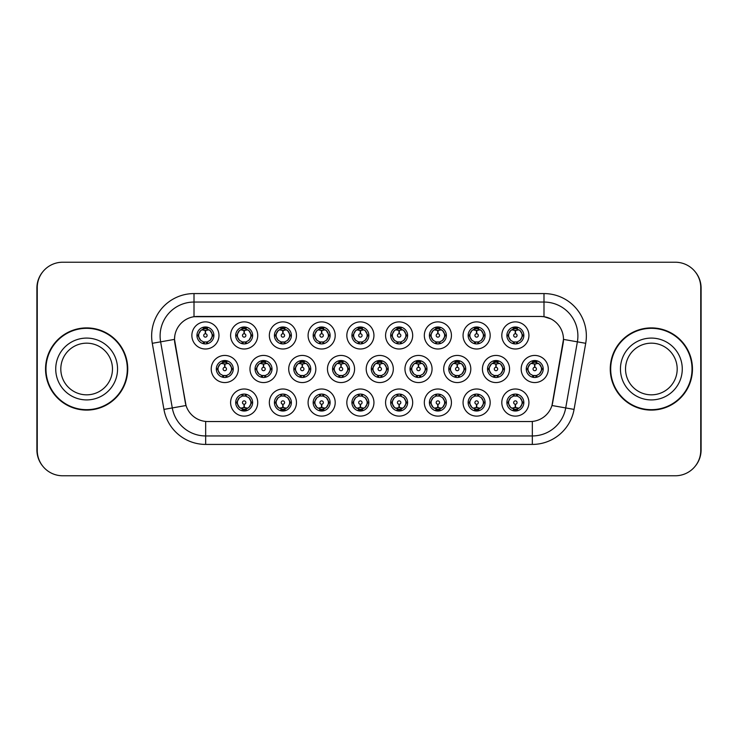 <?xml version="1.0" encoding="UTF-8"?>
<svg xmlns="http://www.w3.org/2000/svg" width="738" height="738" viewBox="0 0 738 738"><rect width="100%" height="100%" fill="white"/><g stroke="black" fill="none" stroke-linecap="round" stroke-linejoin="round"><path stroke-width="1.11" d="M257.719 402.561A13.561 13.561 0 0 1 244.158 416.112A13.561 13.561 0 0 1 230.597 402.561A13.561 13.561 0 0 1 244.158 389A13.561 13.561 0 0 1 257.719 402.561M235.69 402.561A8.478 8.478 0 0 0 244.158 411.029A8.478 8.478 0 0 0 252.636 402.561A8.478 8.478 0 0 0 244.158 394.083A8.478 8.478 0 0 0 235.69 402.561L236.603 402.561L239.49 407.477A6.78 6.78 0 0 1 239.49 397.644L236.603 402.561M373.945 402.561A13.561 13.561 0 0 1 360.393 416.112A13.561 13.561 0 0 1 346.832 402.561A13.561 13.561 0 0 1 360.393 389A13.561 13.561 0 0 1 373.945 402.561M351.915 402.561A8.478 8.478 0 0 0 360.393 411.029A8.478 8.478 0 0 0 368.862 402.561A8.478 8.478 0 0 0 360.393 394.083A8.478 8.478 0 0 0 351.915 402.561L352.838 402.561L355.725 407.477A6.78 6.78 0 0 1 355.725 397.644L352.838 402.561M412.69 402.561A13.561 13.561 0 0 1 399.138 416.112A13.561 13.561 0 0 1 385.577 402.561A13.561 13.561 0 0 1 399.138 389A13.561 13.561 0 0 1 412.69 402.561M390.66 402.561A8.478 8.478 0 0 0 399.138 411.029A8.478 8.478 0 0 0 407.607 402.561A8.478 8.478 0 0 0 399.138 394.083A8.478 8.478 0 0 0 390.66 402.561L391.574 402.561L394.47 407.477A6.78 6.78 0 0 1 394.47 397.644L391.574 402.561M451.435 402.561A13.561 13.561 0 0 1 437.874 416.112A13.561 13.561 0 0 1 424.322 402.561A13.561 13.561 0 0 1 437.874 389A13.561 13.561 0 0 1 451.435 402.561M429.405 402.561A8.478 8.478 0 0 0 437.874 411.029A8.478 8.478 0 0 0 446.352 402.561A8.478 8.478 0 0 0 437.874 394.083A8.478 8.478 0 0 0 429.405 402.561L430.319 402.561L433.206 407.477A6.78 6.78 0 0 1 433.206 397.644L430.319 402.561M335.209 402.561A13.561 13.561 0 0 1 321.648 416.112A13.561 13.561 0 0 1 308.087 402.561A13.561 13.561 0 0 1 321.648 389A13.561 13.561 0 0 1 335.209 402.561M313.17 402.561A8.478 8.478 0 0 0 321.648 411.029A8.478 8.478 0 0 0 330.117 402.561A8.478 8.478 0 0 0 321.648 394.083A8.478 8.478 0 0 0 313.17 402.561L314.093 402.561L316.98 407.477A6.78 6.78 0 0 1 316.98 397.644L314.093 402.561M296.464 402.561A13.561 13.561 0 0 1 282.903 416.112A13.561 13.561 0 0 1 269.342 402.561A13.561 13.561 0 0 1 282.903 389A13.561 13.561 0 0 1 296.464 402.561M274.425 402.561A8.478 8.478 0 0 0 282.903 411.029A8.478 8.478 0 0 0 291.381 402.561A8.478 8.478 0 0 0 282.903 394.083A8.478 8.478 0 0 0 274.425 402.561L275.348 402.561L278.235 407.477A6.78 6.78 0 0 1 278.235 397.644L275.348 402.561M490.18 402.561A13.561 13.561 0 0 1 476.619 416.112A13.561 13.561 0 0 1 463.058 402.561A13.561 13.561 0 0 1 476.619 389A13.561 13.561 0 0 1 490.18 402.561M468.15 402.561A8.478 8.478 0 0 0 476.619 411.029A8.478 8.478 0 0 0 485.097 402.561A8.478 8.478 0 0 0 476.619 394.083A8.478 8.478 0 0 0 468.15 402.561L469.064 402.561L471.951 407.477A6.78 6.78 0 0 1 471.951 397.644L469.064 402.561M528.925 402.561A13.561 13.561 0 0 1 515.364 416.112A13.561 13.561 0 0 1 501.803 402.561A13.561 13.561 0 0 1 515.364 389A13.561 13.561 0 0 1 528.925 402.561M506.886 402.561A8.478 8.478 0 0 0 515.364 411.029A8.478 8.478 0 0 0 523.842 402.561A8.478 8.478 0 0 0 515.364 394.083A8.478 8.478 0 0 0 506.886 402.561L507.809 402.561L510.696 407.477A6.78 6.78 0 0 1 510.696 397.644L507.809 402.561M238.346 369A13.561 13.561 0 0 1 224.786 382.561A13.561 13.561 0 0 1 211.225 369A13.561 13.561 0 0 1 224.786 355.439A13.561 13.561 0 0 1 238.346 369M216.317 369A8.478 8.478 0 0 0 224.786 377.478A8.478 8.478 0 0 0 233.263 369A8.478 8.478 0 0 0 224.786 360.522A8.478 8.478 0 0 0 216.317 369L217.23 369.009L220.118 373.917A6.78 6.78 0 0 1 220.127 364.074L217.23 369.009M277.091 369A13.561 13.561 0 0 1 263.531 382.561A13.561 13.561 0 0 1 249.97 369A13.561 13.561 0 0 1 263.531 355.439A13.561 13.561 0 0 1 277.091 369M255.053 369A8.478 8.478 0 0 0 263.531 377.478A8.478 8.478 0 0 0 272.008 369A8.478 8.478 0 0 0 263.531 360.522A8.478 8.478 0 0 0 255.053 369L255.975 369.009L258.863 373.917A6.78 6.78 0 0 1 258.872 364.074L255.975 369.009M393.317 369A13.561 13.561 0 0 1 379.766 382.561A13.561 13.561 0 0 1 366.205 369A13.561 13.561 0 0 1 379.766 355.439A13.561 13.561 0 0 1 393.317 369M371.288 369A8.478 8.478 0 0 0 379.766 377.478A8.478 8.478 0 0 0 388.234 369A8.478 8.478 0 0 0 379.766 360.522A8.478 8.478 0 0 0 371.288 369L372.21 369.009L375.098 373.917A6.78 6.78 0 0 1 375.107 364.074L372.21 369.009M315.836 369A13.561 13.561 0 0 1 302.276 382.561A13.561 13.561 0 0 1 288.715 369A13.561 13.561 0 0 1 302.276 355.439A13.561 13.561 0 0 1 315.836 369M293.798 369A8.478 8.478 0 0 0 302.276 377.478A8.478 8.478 0 0 0 310.753 369A8.478 8.478 0 0 0 302.276 360.522A8.478 8.478 0 0 0 293.798 369L294.72 369.009L297.608 373.917A6.78 6.78 0 0 1 297.617 364.074L294.72 369.009M354.581 369A13.561 13.561 0 0 1 341.021 382.561A13.561 13.561 0 0 1 327.46 369A13.561 13.561 0 0 1 341.021 355.439A13.561 13.561 0 0 1 354.581 369M332.543 369A8.478 8.478 0 0 0 341.021 377.478A8.478 8.478 0 0 0 349.489 369A8.478 8.478 0 0 0 341.021 360.522A8.478 8.478 0 0 0 332.543 369L333.465 369.009L336.353 373.917A6.78 6.78 0 0 1 336.362 364.074L333.465 369.009M509.552 369A13.561 13.561 0 0 1 495.991 382.561A13.561 13.561 0 0 1 482.431 369A13.561 13.561 0 0 1 495.991 355.439A13.561 13.561 0 0 1 509.552 369M487.523 369A8.478 8.478 0 0 0 495.991 377.478A8.478 8.478 0 0 0 504.469 369A8.478 8.478 0 0 0 495.991 360.522A8.478 8.478 0 0 0 487.523 369L488.436 369.009L491.324 373.917A6.78 6.78 0 0 1 491.333 364.074L488.436 369.009M470.807 369A13.561 13.561 0 0 1 457.246 382.561A13.561 13.561 0 0 1 443.695 369A13.561 13.561 0 0 1 457.246 355.439A13.561 13.561 0 0 1 470.807 369M448.778 369A8.478 8.478 0 0 0 457.246 377.478A8.478 8.478 0 0 0 465.724 369A8.478 8.478 0 0 0 457.246 360.522A8.478 8.478 0 0 0 448.778 369L449.691 369.009L452.579 373.917A6.78 6.78 0 0 1 452.588 364.074L449.691 369.009M432.062 369A13.561 13.561 0 0 1 418.501 382.561A13.561 13.561 0 0 1 404.95 369A13.561 13.561 0 0 1 418.501 355.439A13.561 13.561 0 0 1 432.062 369M410.033 369A8.478 8.478 0 0 0 418.501 377.478A8.478 8.478 0 0 0 426.979 369A8.478 8.478 0 0 0 418.501 360.522A8.478 8.478 0 0 0 410.033 369L410.946 369.009L413.843 373.917A6.78 6.78 0 0 1 413.852 364.074L410.946 369.009M548.297 369A13.561 13.561 0 0 1 534.736 382.561A13.561 13.561 0 0 1 521.176 369A13.561 13.561 0 0 1 534.736 355.439A13.561 13.561 0 0 1 548.297 369M526.259 369A8.478 8.478 0 0 0 534.736 377.478A8.478 8.478 0 0 0 543.214 369A8.478 8.478 0 0 0 534.736 360.522A8.478 8.478 0 0 0 526.259 369L527.181 369.009L530.068 373.917A6.78 6.78 0 0 1 530.078 364.074L527.181 369.009M490.18 335.439A13.561 13.561 0 0 1 476.619 349A13.561 13.561 0 0 1 463.058 335.439A13.561 13.561 0 0 1 476.619 321.888A13.561 13.561 0 0 1 490.18 335.439M468.15 335.439A8.478 8.478 0 0 0 476.619 343.917A8.478 8.478 0 0 0 485.097 335.439A8.478 8.478 0 0 0 476.619 326.971A8.478 8.478 0 0 0 468.15 335.439L469.064 335.458L471.951 340.356A6.78 6.78 0 0 1 471.96 330.513L469.064 335.458M451.435 335.439A13.561 13.561 0 0 1 437.874 349A13.561 13.561 0 0 1 424.322 335.439A13.561 13.561 0 0 1 437.874 321.888A13.561 13.561 0 0 1 451.435 335.439M429.405 335.439A8.478 8.478 0 0 0 437.874 343.917A8.478 8.478 0 0 0 446.352 335.439A8.478 8.478 0 0 0 437.874 326.971A8.478 8.478 0 0 0 429.405 335.439L430.319 335.458L433.206 340.356A6.78 6.78 0 0 1 433.224 330.513L430.319 335.458M412.69 335.439A13.561 13.561 0 0 1 399.138 349A13.561 13.561 0 0 1 385.577 335.439A13.561 13.561 0 0 1 399.138 321.888A13.561 13.561 0 0 1 412.69 335.439M390.66 335.439A8.478 8.478 0 0 0 399.138 343.917A8.478 8.478 0 0 0 407.607 335.439A8.478 8.478 0 0 0 399.138 326.971A8.478 8.478 0 0 0 390.66 335.439L391.574 335.458L394.47 340.356A6.78 6.78 0 0 1 394.479 330.513L391.574 335.458M373.945 335.439A13.561 13.561 0 0 1 360.393 349A13.561 13.561 0 0 1 346.832 335.439A13.561 13.561 0 0 1 360.393 321.888A13.561 13.561 0 0 1 373.945 335.439M351.915 335.439A8.478 8.478 0 0 0 360.393 343.917A8.478 8.478 0 0 0 368.862 335.439A8.478 8.478 0 0 0 360.393 326.971A8.478 8.478 0 0 0 351.915 335.439L352.838 335.458L355.725 340.356A6.78 6.78 0 0 1 355.734 330.513L352.838 335.458M335.209 335.439A13.561 13.561 0 0 1 321.648 349A13.561 13.561 0 0 1 308.087 335.439A13.561 13.561 0 0 1 321.648 321.888A13.561 13.561 0 0 1 335.209 335.439M313.17 335.439A8.478 8.478 0 0 0 321.648 343.917A8.478 8.478 0 0 0 330.117 335.439A8.478 8.478 0 0 0 321.648 326.971A8.478 8.478 0 0 0 313.17 335.439L314.093 335.458L316.98 340.356A6.78 6.78 0 0 1 316.989 330.513L314.093 335.458M296.464 335.439A13.561 13.561 0 0 1 282.903 349A13.561 13.561 0 0 1 269.342 335.439A13.561 13.561 0 0 1 282.903 321.888A13.561 13.561 0 0 1 296.464 335.439M274.425 335.439A8.478 8.478 0 0 0 282.903 343.917A8.478 8.478 0 0 0 291.381 335.439A8.478 8.478 0 0 0 282.903 326.971A8.478 8.478 0 0 0 274.425 335.439L275.348 335.458L278.235 340.356A6.78 6.78 0 0 1 278.244 330.513L275.348 335.458M257.719 335.439A13.561 13.561 0 0 1 244.158 349A13.561 13.561 0 0 1 230.597 335.439A13.561 13.561 0 0 1 244.158 321.888A13.561 13.561 0 0 1 257.719 335.439M235.69 335.439A8.478 8.478 0 0 0 244.158 343.917A8.478 8.478 0 0 0 252.636 335.439A8.478 8.478 0 0 0 244.158 326.971A8.478 8.478 0 0 0 235.69 335.439L236.603 335.458L239.49 340.356A6.78 6.78 0 0 1 239.499 330.513L236.603 335.458M218.974 335.439A13.561 13.561 0 0 1 205.413 349A13.561 13.561 0 0 1 191.862 335.439A13.561 13.561 0 0 1 205.413 321.888A13.561 13.561 0 0 1 218.974 335.439M196.945 335.439A8.478 8.478 0 0 0 205.413 343.917A8.478 8.478 0 0 0 213.891 335.439A8.478 8.478 0 0 0 205.413 326.971A8.478 8.478 0 0 0 196.945 335.439L197.858 335.458L200.745 340.356A6.78 6.78 0 0 1 200.754 330.513L197.858 335.458M528.925 335.439A13.561 13.561 0 0 1 515.364 349A13.561 13.561 0 0 1 501.803 335.439A13.561 13.561 0 0 1 515.364 321.888A13.561 13.561 0 0 1 528.925 335.439M506.886 335.439A8.478 8.478 0 0 0 515.364 343.917A8.478 8.478 0 0 0 523.842 335.439A8.478 8.478 0 0 0 515.364 326.971A8.478 8.478 0 0 0 506.886 335.439L507.809 335.458L510.696 340.356A6.78 6.78 0 0 1 510.705 330.513L507.809 335.458M163.937 409.406L152.286 343.308A42.37 42.37 0 0 1 194.011 293.576L543.989 293.576A42.37 42.37 0 0 1 585.714 343.308L574.063 409.406A42.37 42.37 0 0 1 532.338 444.424L205.662 444.424A42.37 42.37 0 0 1 163.937 409.406L186.031 405.513L174.869 343.318A22.878 22.878 0 0 1 197.397 316.464L540.603 316.464A22.878 22.878 0 0 1 563.131 343.318L552.67 402.634A22.878 22.878 0 0 1 530.142 421.536L207.858 421.536A22.878 22.878 0 0 1 185.33 402.634L174.519 339.388L160.626 341.842A33.893 33.893 0 0 1 194.011 302.054L543.989 302.054A33.893 33.893 0 0 1 577.374 341.842L565.714 407.939A33.893 33.893 0 0 1 532.338 435.946L205.662 435.946A33.893 33.893 0 0 1 172.286 407.939L160.626 341.842A33.893 33.893 0 0 1 160.109 335.947M45.544 369A41.097 41.097 0 0 0 86.641 410.097A41.097 41.097 0 0 0 127.739 369A41.097 41.097 0 0 0 86.641 327.903A41.097 41.097 0 0 0 45.544 369M610.261 369A41.097 41.097 0 0 0 651.359 410.097A41.097 41.097 0 0 0 692.456 369A41.097 41.097 0 0 0 651.359 327.903A41.097 41.097 0 0 0 610.261 369M194.011 293.576L194.011 316.713L540.603 316.464L543.989 316.713L550.889 318.899M174.519 339.342L174.768 335.947M530.142 421.536L207.858 421.536M585.714 343.308L563.481 339.388L551.969 405.513L574.063 409.406M552.67 402.634L552.531 403.354M185.469 403.354L185.33 402.634M700.759 287.645A25.424 25.424 0 0 0 675.335 262.23L62.665 262.23A25.424 25.424 0 0 0 37.241 287.645L37.241 450.355A25.424 25.424 0 0 0 62.665 475.77L675.335 475.77A25.424 25.424 0 0 0 700.759 450.355L700.759 287.645M42.638 271.981A25.424 25.424 0 0 0 36.9 288.069L36.9 449.931A25.424 25.424 0 0 0 42.638 466.019M695.362 466.019A25.424 25.424 0 0 0 701.1 449.931L701.1 288.069A25.424 25.424 0 0 0 695.362 271.981M514.589 330.264L515.142 330.366L515.29 333.751A1.688 1.688 180 0 0 513.676 335.486A1.688 1.688 180 0 0 515.364 337.137A1.688 1.688 180 0 0 517.061 335.486A1.688 1.688 180 0 0 515.438 333.751L515.585 330.366L516.148 330.264M519.045 329.757L515.576 330.532M522.144 335.439A6.78 6.78 0 0 1 520.032 340.356L522.919 335.439L520.032 330.523A6.78 6.78 0 0 1 522.144 335.439M515.733 326.98L515.659 328.668L517.098 328.89A6.78 6.78 0 0 1 517.144 328.899L517.845 327.34M512.541 329.277L515.069 328.668L515.041 328.041M514.995 326.98L515.069 328.668M517.034 327.137L516.083 328.705L516.821 327.091L516.083 328.705L520.032 330.523C522.818 333.807 522.818 337.081 520.032 340.356L517.144 341.98L513.38 341.925M517.034 343.751L516.323 342.155L517.144 341.98L517.845 343.548M516.323 342.155L516.821 343.788L516.323 342.155M513.694 343.751L514.644 342.183L513.906 343.788L514.644 342.183L513.583 341.98L512.882 343.548M513.694 327.137L514.414 328.733L510.696 330.523C507.91 333.797 507.91 337.081 510.696 340.356L513.583 341.98M514.414 328.733L513.906 327.091L514.414 328.733M515.152 330.532L511.683 329.757M533.952 363.825L534.515 363.917L534.663 367.312A1.688 1.688 180 0 0 533.048 369.037A1.688 1.688 180 0 0 534.736 370.697A1.688 1.688 180 0 0 536.425 369.037A1.688 1.688 180 0 0 534.81 367.312L534.958 363.917L535.52 363.825M538.417 363.308L534.949 364.092M541.517 369A6.78 6.78 0 0 1 539.404 373.917L542.292 369L539.404 364.083A6.78 6.78 0 0 1 541.517 369M535.105 360.531L535.032 362.229L536.461 362.441A6.78 6.78 0 0 1 536.517 362.459L537.218 360.9M531.913 362.838L534.441 362.229L534.413 361.592M534.367 360.531L534.441 362.229M536.406 360.688L535.456 362.257L536.194 360.651L535.456 362.257L539.404 364.083C542.19 367.367 542.19 370.642 539.404 373.917L536.517 375.541L532.753 375.485M536.406 377.312L535.687 375.716L536.517 375.541L537.218 377.1M535.687 375.716L536.194 377.349L535.687 375.716M533.067 377.312L534.017 375.743L533.279 377.349L534.017 375.743L532.956 375.541L532.255 377.1M533.067 360.688L533.786 362.284L530.068 364.083C527.283 367.358 527.283 370.633 530.068 373.917L532.956 375.541M533.786 362.284L533.279 360.651L533.786 362.284M534.524 364.092L531.056 363.308M516.148 407.736L515.585 407.634L515.438 404.249A1.688 1.688 -0 0 0 517.061 402.514A1.688 1.688 -0 0 0 515.364 400.863A1.688 1.688 -0 0 0 513.676 402.514A1.688 1.688 -0 0 0 515.29 404.249L515.142 407.634L514.589 407.736M511.683 408.243L515.152 407.468M517.034 410.863L516.323 409.267L520.032 407.477C522.818 404.203 522.818 400.918 520.032 397.644A6.78 6.78 0 0 1 520.022 407.487L522.919 402.542L520.032 397.644L517.144 396.02L517.845 394.452M514.995 411.02L515.069 409.332L513.639 409.11A6.78 6.78 0 0 1 513.583 409.101L512.882 410.66M518.187 408.723L515.659 409.332L515.687 409.959M515.733 411.02L515.659 409.332M513.694 410.863L514.644 409.295L513.906 410.909L514.644 409.295L510.696 407.477C507.91 404.193 507.91 400.918 510.696 397.644L513.583 396.02L512.882 394.452M513.694 394.249L514.414 395.845L513.583 396.02M514.414 395.845L513.906 394.212L514.414 395.845M513.556 396.02L517.347 396.075M517.034 394.249L516.083 395.817L516.821 394.212L516.083 395.817L517.144 396.02M516.323 409.267L516.821 410.909L516.323 409.267M515.576 407.468L519.045 408.243M112.471 369A25.83 25.83 0 0 0 86.641 343.17A25.83 25.83 0 0 0 60.811 369A25.83 25.83 0 0 0 86.641 394.83A25.83 25.83 0 0 0 112.471 369A25.83 25.83 0 0 1 86.641 394.83A25.83 25.83 0 0 1 60.811 369M127.314 369A40.673 40.673 0 0 0 86.641 328.327A40.673 40.673 0 0 0 45.968 369A40.673 40.673 0 0 0 86.641 409.673A40.673 40.673 0 0 0 127.314 369M677.189 369A25.83 25.83 0 0 0 651.359 343.17A25.83 25.83 0 0 0 625.529 369A25.83 25.83 0 0 0 651.359 394.83A25.83 25.83 0 0 0 677.189 369A25.83 25.83 0 0 1 651.359 394.83A25.83 25.83 0 0 1 625.529 369M692.032 369A40.673 40.673 0 0 0 651.359 328.327A40.673 40.673 0 0 0 610.686 369A40.673 40.673 0 0 0 651.359 409.673A40.673 40.673 0 0 0 692.032 369M475.844 330.264L476.397 330.366L476.545 333.751A1.688 1.688 180 0 0 474.931 335.486A1.688 1.688 180 0 0 476.619 337.137A1.688 1.688 180 0 0 478.316 335.486A1.688 1.688 180 0 0 476.693 333.751L476.84 330.366L477.403 330.264M480.309 329.757L476.831 330.532A4.917 4.917 0 0 1 476.84 330.532M483.399 335.439A6.78 6.78 0 0 1 481.287 340.356L484.174 335.439L481.287 330.523A6.78 6.78 0 0 1 483.399 335.439M476.988 326.98L476.914 328.668L478.353 328.89A6.78 6.78 0 0 1 478.399 328.899L479.1 327.34M473.796 329.277L476.324 328.668L476.296 328.041M476.25 326.98L476.324 328.668M478.289 327.137L477.338 328.705L481.287 330.523C484.073 333.807 484.073 337.081 481.287 340.356L478.399 341.98L474.635 341.925M478.289 343.751L477.578 342.155L478.399 341.98L479.1 343.548M477.578 342.155L478.076 343.788L477.578 342.155M474.958 343.751L475.909 342.183L474.838 341.98L474.147 343.548M474.958 327.137L475.669 328.733L471.951 330.523C469.165 333.797 469.165 337.081 471.951 340.356L474.838 341.98M475.669 328.733L475.161 327.091L475.669 328.733M476.407 330.532L472.938 329.757M437.099 330.264L437.652 330.366L437.8 333.751A1.688 1.688 180 0 0 436.186 335.486A1.688 1.688 180 0 0 437.874 337.137A1.688 1.688 180 0 0 439.571 335.486A1.688 1.688 180 0 0 437.948 333.751L438.095 330.366L438.658 330.264M441.564 329.757L438.095 330.532M444.654 335.439A6.78 6.78 0 0 1 442.542 340.356L445.438 335.439L442.542 330.523A6.78 6.78 0 0 1 444.654 335.439M438.243 326.98L438.169 328.668L439.608 328.89A6.78 6.78 0 0 1 439.654 328.899L440.355 327.34M435.051 329.277L437.579 328.668L437.551 328.041M437.505 326.98L437.579 328.668M439.544 327.137L438.593 328.705L442.542 330.523C445.337 333.807 445.337 337.081 442.542 340.356L439.654 341.98L435.9 341.925M439.544 343.751L438.833 342.155L439.654 341.98L440.355 343.548M438.833 342.155L439.341 343.788L438.833 342.155M436.213 343.751L437.164 342.183L436.093 341.98L435.402 343.548M436.213 327.137L436.924 328.733L433.206 330.523C430.42 333.797 430.42 337.081 433.206 340.356L436.093 341.98M436.924 328.733L436.416 327.091L436.924 328.733M437.662 330.532L434.193 329.757M398.354 330.264L398.907 330.366A5.083 5.083 0 0 1 398.917 330.366L398.917 330.532M402.819 329.757L399.913 330.264M405.909 335.439A6.78 6.78 0 0 1 403.806 340.356L406.693 335.439L403.806 330.523A6.78 6.78 0 0 1 405.909 335.439M399.507 326.98L399.433 328.668L400.863 328.89A6.78 6.78 0 0 1 400.918 328.899L401.61 327.34M395.448 329.757L398.907 330.366L399.064 333.751A1.688 1.688 180 0 0 397.441 335.486A1.688 1.688 180 0 0 399.138 337.137A1.688 1.688 180 0 0 400.826 335.486A1.688 1.688 180 0 0 399.212 333.751L399.35 330.532M396.306 329.277L398.834 328.668L398.815 328.041M398.76 326.98L398.834 328.668M400.799 327.137L399.848 328.705L403.806 330.523C406.592 333.807 406.592 337.081 403.806 340.356L400.918 341.98L401.61 343.548M400.799 343.751L400.088 342.155L400.918 341.98M400.088 342.155L400.596 343.788L400.088 342.155M400.946 341.98L397.155 341.925M397.468 343.751L398.419 342.183L397.358 341.98L396.657 343.548M397.468 327.137L398.179 328.733L394.47 330.523C391.675 333.797 391.675 337.081 394.47 340.356L397.358 341.98M398.179 328.733L397.671 327.091L398.179 328.733M359.609 330.264L360.172 330.366L360.319 333.751A1.688 1.688 180 0 0 358.696 335.486A1.688 1.688 180 0 0 360.393 337.137A1.688 1.688 180 0 0 362.081 335.486A1.688 1.688 180 0 0 360.467 333.751L360.614 330.366L361.168 330.264M364.074 329.757L360.605 330.532M367.173 335.439A6.78 6.78 0 0 1 365.061 340.356L367.948 335.439L365.061 330.523A6.78 6.78 0 0 1 367.173 335.439M360.762 326.98L360.688 328.668L362.118 328.89A6.78 6.78 0 0 1 362.173 328.899L362.865 327.34M357.561 329.277L360.098 328.668L360.07 328.041M360.024 326.98L360.098 328.668M362.054 327.137L361.103 328.705L365.061 330.523C367.847 333.807 367.847 337.081 365.061 340.356L362.173 341.98L362.865 343.548M362.054 343.751L361.343 342.155L362.173 341.98M361.343 342.155L361.851 343.788L361.343 342.155M362.201 341.98L358.41 341.925M358.723 343.751L359.674 342.183L358.613 341.98L357.912 343.548M358.723 327.137L359.434 328.733L355.725 330.523C352.939 333.797 352.939 337.081 355.725 340.356L358.613 341.98M359.434 328.733L358.936 327.091L359.434 328.733M360.172 330.532L356.703 329.757M477.403 407.736L476.84 407.634L476.693 404.249A1.688 1.688 -0 0 0 478.316 402.514A1.688 1.688 -0 0 0 476.619 400.863A1.688 1.688 -0 0 0 474.931 402.514A1.688 1.688 -0 0 0 476.545 404.249L476.397 407.634L475.844 407.736M472.938 408.243L476.407 407.468M478.289 410.863L477.578 409.267L481.287 407.477C484.073 404.203 484.073 400.918 481.287 397.644A6.78 6.78 0 0 1 481.277 407.487L484.174 402.542L481.287 397.644L478.399 396.02L479.1 394.452M476.25 411.02L476.324 409.332L474.894 409.11A6.78 6.78 0 0 1 474.838 409.101L474.147 410.66M479.451 408.723L476.914 409.332L476.942 409.959M476.988 411.02L476.914 409.332M474.958 410.863L475.909 409.295L471.951 407.477C469.165 404.193 469.165 400.918 471.951 397.644L474.838 396.02L474.147 394.452M474.958 394.249L475.669 395.845L474.838 396.02M475.669 395.845L475.161 394.212L475.669 395.845M474.811 396.02L478.602 396.075M478.289 394.249L477.338 395.817L478.399 396.02M477.578 409.267L478.076 410.909L477.578 409.267M476.84 407.468A4.917 4.917 0 0 1 476.831 407.468L480.309 408.243M438.658 407.736L438.095 407.634L437.948 404.249A1.688 1.688 -0 0 0 439.571 402.514A1.688 1.688 -0 0 0 437.874 400.863A1.688 1.688 -0 0 0 436.186 402.514A1.688 1.688 -0 0 0 437.8 404.249L437.652 407.634L437.099 407.736M434.193 408.243L437.662 407.468M439.544 410.863L438.833 409.267L442.542 407.477C445.337 404.203 445.337 400.918 442.542 397.644A6.78 6.78 0 0 1 442.532 407.487L445.438 402.542L442.542 397.644L439.654 396.02L440.355 394.452M437.505 411.02L437.579 409.332L436.149 409.11A6.78 6.78 0 0 1 436.093 409.101L435.402 410.66M440.706 408.723L438.169 409.332L438.197 409.959M438.243 411.02L438.169 409.332M436.213 410.863L437.164 409.295L433.206 407.477C430.42 404.193 430.42 400.918 433.206 397.644L436.093 396.02L435.402 394.452M436.213 394.249L436.924 395.845L436.093 396.02M436.924 395.845L436.416 394.212L436.924 395.845M436.066 396.02L439.857 396.075M439.544 394.249L438.593 395.817L439.654 396.02M438.833 409.267L439.341 410.909L438.833 409.267M438.095 407.468L441.564 408.243M399.913 407.736L399.359 407.634L399.212 404.249A1.688 1.688 -0 0 0 400.826 402.514A1.688 1.688 -0 0 0 399.138 400.863A1.688 1.688 -0 0 0 397.441 402.514A1.688 1.688 -0 0 0 399.064 404.249L398.917 407.634L398.354 407.736M395.448 408.243L398.907 407.634A5.083 5.083 0 0 0 398.917 407.634L398.917 407.468M400.799 394.249L400.088 395.845L403.806 397.644C406.592 400.918 406.592 404.203 403.806 407.477L406.693 402.542L403.806 397.644A6.78 6.78 0 0 1 403.787 407.487A6.78 6.78 0 0 0 405.909 402.561M398.76 411.02L398.843 409.332L397.404 409.11A6.78 6.78 0 0 1 397.358 409.101L396.657 410.66M401.961 408.723L399.433 409.332L399.461 409.959M399.507 411.02L399.433 409.332M397.468 410.863L398.419 409.295L394.47 407.477C391.675 404.193 391.675 400.918 394.47 397.644L397.358 396.02L396.657 394.452M397.468 394.249L398.179 395.845L397.358 396.02M398.179 395.845L397.671 394.212L398.179 395.845M397.321 396.02L401.112 396.075M400.088 395.845L400.596 394.212L400.088 395.845M400.799 410.863L400.088 409.267L403.806 407.477M400.088 409.267L400.596 410.909L400.088 409.267M399.35 407.468L402.819 408.243M361.168 407.736L360.614 407.634L360.467 404.249A1.688 1.688 -0 0 0 362.081 402.514A1.688 1.688 -0 0 0 360.393 400.863A1.688 1.688 -0 0 0 358.696 402.514A1.688 1.688 -0 0 0 360.319 404.249L360.172 407.634L359.609 407.736M356.703 408.243L360.172 407.468M362.054 394.249L361.343 395.845L365.061 397.644C367.847 400.918 367.847 404.203 365.061 407.477L367.948 402.542L365.061 397.644A6.78 6.78 0 0 1 365.052 407.487A6.78 6.78 0 0 0 367.173 402.561M360.024 411.02L360.098 409.332L358.659 409.11A6.78 6.78 0 0 1 358.613 409.101L357.912 410.66M363.216 408.723L360.688 409.332L360.716 409.959M360.762 411.02L360.688 409.332M358.723 410.863L359.674 409.295L355.725 407.477C352.939 404.193 352.939 400.918 355.725 397.644L358.613 396.02L357.912 394.452M358.723 394.249L359.434 395.845L358.613 396.02M359.434 395.845L358.936 394.212L359.434 395.845M358.585 396.02L362.376 396.075M361.343 395.845L361.851 394.212L361.343 395.845M362.054 410.863L361.343 409.267L365.061 407.477M361.343 409.267L361.851 410.909L361.343 409.267M360.605 407.468L364.074 408.243M495.216 363.825L495.77 363.917L495.918 367.312A1.688 1.688 180 0 0 494.303 369.037A1.688 1.688 180 0 0 495.991 370.697A1.688 1.688 180 0 0 497.689 369.037A1.688 1.688 180 0 0 496.065 367.312L496.213 363.917L496.775 363.825M499.681 363.308L496.204 364.092M502.772 369A6.78 6.78 0 0 1 500.659 373.917L503.547 369L500.659 364.083A6.78 6.78 0 0 1 502.772 369M496.36 360.531L496.287 362.229L497.726 362.441A6.78 6.78 0 0 1 497.772 362.459L498.473 360.9M493.168 362.838L495.696 362.229L495.668 361.592M495.622 360.531L495.696 362.229M497.661 360.688L496.711 362.257L500.659 364.083C503.445 367.367 503.445 370.642 500.659 373.917L497.772 375.541L494.008 375.485M497.661 377.312L496.951 375.716L497.772 375.541L498.473 377.1M496.951 375.716L497.449 377.349L496.951 375.716M494.322 377.312L495.272 375.743L494.534 377.349L495.272 375.743L494.211 375.541L493.51 377.1M494.322 360.688L495.041 362.284L491.324 364.083C488.538 367.358 488.538 370.633 491.324 373.917L494.211 375.541M495.041 362.284L494.534 360.651L495.041 362.284M495.779 364.092L492.311 363.308M456.471 363.825L457.025 363.917L457.173 367.312A1.688 1.688 180 0 0 455.558 369.037A1.688 1.688 180 0 0 457.246 370.697A1.688 1.688 180 0 0 458.944 369.037A1.688 1.688 180 0 0 457.32 367.312L457.468 363.917L458.03 363.825M460.936 363.308L457.468 364.092M464.027 369A6.78 6.78 0 0 1 461.914 373.917L464.802 369L461.914 364.083A6.78 6.78 0 0 1 464.027 369M457.615 360.531L457.542 362.229L458.981 362.441A6.78 6.78 0 0 1 459.027 362.459L459.728 360.9M454.423 362.838L456.951 362.229L456.923 361.592M456.877 360.531L456.951 362.229M458.916 360.688L457.966 362.257L461.914 364.083C464.7 367.367 464.7 370.642 461.914 373.917L459.027 375.541L455.263 375.485M458.916 377.312L458.206 375.716L459.027 375.541L459.728 377.1M458.206 375.716L458.713 377.349L458.206 375.716M455.586 377.312L456.536 375.743L455.466 375.541L454.774 377.1M455.586 360.688L456.296 362.284L452.579 364.083C449.793 367.358 449.793 370.633 452.579 373.917L455.466 375.541M456.296 362.284L455.789 360.651L456.296 362.284M457.034 364.092L453.566 363.308M417.726 363.825L418.28 363.917L418.428 367.312A1.688 1.688 180 0 0 416.813 369.037A1.688 1.688 180 0 0 418.501 370.697A1.688 1.688 180 0 0 420.199 369.037A1.688 1.688 180 0 0 418.575 367.312L418.732 363.917L419.285 363.825M422.191 363.308L418.723 364.092M425.282 369A6.78 6.78 0 0 1 423.169 373.917L426.066 369L423.169 364.083A6.78 6.78 0 0 1 425.282 369M418.88 360.531L418.806 362.229L420.236 362.441A6.78 6.78 0 0 1 420.291 362.459L420.983 360.9M415.679 362.838L418.206 362.229L418.178 361.592M418.132 360.531L418.206 362.229M420.171 360.688L419.221 362.257L423.169 364.083C425.964 367.367 425.964 370.642 423.169 373.917L420.291 375.541L420.983 377.1M420.171 377.312L419.461 375.716L420.291 375.541M419.461 375.716L419.968 377.349L419.461 375.716M420.319 375.531L416.527 375.485M416.841 377.312L417.791 375.743L416.721 375.541L416.029 377.1M416.841 360.688L417.551 362.284L413.834 364.083C411.048 367.358 411.048 370.633 413.843 373.917L416.721 375.541M417.551 362.284L417.044 360.651L417.551 362.284M418.289 364.092L414.821 363.308M378.981 363.825L379.544 363.917L379.692 367.312A1.688 1.688 180 0 0 378.068 369.037A1.688 1.688 180 0 0 379.766 370.697A1.688 1.688 180 0 0 381.454 369.037A1.688 1.688 180 0 0 379.839 367.312L379.987 363.917L380.54 363.825M383.446 363.308L379.978 364.092M386.546 369A6.78 6.78 0 0 1 384.433 373.917L387.321 369L384.433 364.083A6.78 6.78 0 0 1 386.546 369M380.135 360.531L380.061 362.229L381.491 362.441A6.78 6.78 0 0 1 381.546 362.459L382.238 360.9M376.934 362.838L379.47 362.229L379.443 361.592M379.397 360.531L379.47 362.229M381.426 360.688L380.476 362.257L384.433 364.083C387.219 367.367 387.219 370.642 384.433 373.917L381.546 375.541L382.238 377.1M381.426 377.312L380.716 375.716L381.546 375.541M380.716 375.716L381.223 377.349L380.716 375.716M381.574 375.531L377.782 375.485M378.096 377.312L379.046 375.743L377.985 375.541L377.284 377.1M378.096 360.688L378.806 362.284L375.098 364.083C372.303 367.358 372.303 370.633 375.098 373.917L377.985 375.541M378.806 362.284L378.299 360.651L378.806 362.284M379.544 364.092L376.076 363.308M320.864 330.264L321.427 330.366L321.574 333.751A1.688 1.688 180 0 0 319.951 335.486A1.688 1.688 180 0 0 321.648 337.137A1.688 1.688 180 0 0 323.336 335.486A1.688 1.688 180 0 0 321.722 333.751L321.869 330.366L322.423 330.264M325.329 329.757L321.86 330.532M328.428 335.439A6.78 6.78 0 0 1 326.316 340.356L329.203 335.439L326.316 330.523A6.78 6.78 0 0 1 328.428 335.439M322.017 326.98L321.943 328.668L323.373 328.89A6.78 6.78 0 0 1 323.429 328.899L324.13 327.34M318.825 329.277L321.353 328.668L321.325 328.041M321.279 326.98L321.353 328.668M323.318 327.137L322.368 328.705L323.106 327.091L322.368 328.705L326.316 330.523C329.102 333.807 329.102 337.081 326.316 340.356L323.429 341.98L324.13 343.548M323.318 343.751L322.598 342.155L323.429 341.98M322.598 342.155L323.106 343.788L322.598 342.155M323.456 341.98L319.665 341.925M319.978 343.751L320.929 342.183L319.868 341.98L319.167 343.548M319.978 327.137L320.689 328.733L316.98 330.523C314.194 333.797 314.194 337.081 316.98 340.356L319.868 341.98M320.689 328.733L320.191 327.091L320.689 328.733M321.436 330.532L317.967 329.757M282.119 330.264L282.682 330.366L282.829 333.751A1.688 1.688 180 0 0 281.215 335.486A1.688 1.688 180 0 0 282.903 337.137A1.688 1.688 180 0 0 284.591 335.486A1.688 1.688 180 0 0 282.977 333.751L283.124 330.366L283.687 330.264M286.584 329.757L283.115 330.532M289.683 335.439A6.78 6.78 0 0 1 287.571 340.356L290.458 335.439L287.571 330.523A6.78 6.78 0 0 1 289.683 335.439M283.272 326.98L283.198 328.668L284.628 328.89A6.78 6.78 0 0 1 284.684 328.899L285.385 327.34M280.08 329.277L282.608 328.668L282.58 328.041M282.534 326.98L282.608 328.668M284.573 327.137L283.623 328.705L284.361 327.091L283.623 328.705L287.571 330.523C290.357 333.807 290.357 337.081 287.571 340.356L284.684 341.98L285.385 343.548M284.573 343.751L283.853 342.155L284.684 341.98M283.853 342.155L284.361 343.788L283.853 342.155M284.711 341.98L280.92 341.925M281.233 343.751L282.184 342.183L281.446 343.788L282.184 342.183L281.123 341.98L280.422 343.548M281.233 327.137L281.953 328.733L278.235 330.523C275.449 333.797 275.449 337.081 278.235 340.356L281.123 341.98M281.953 328.733L281.446 327.091L281.953 328.733M282.691 330.532L279.222 329.757M243.383 330.264L243.937 330.366L244.084 333.751A1.688 1.688 180 0 0 242.47 335.486A1.688 1.688 180 0 0 244.158 337.137A1.688 1.688 180 0 0 245.855 335.486A1.688 1.688 180 0 0 244.232 333.751L244.379 330.366L244.942 330.264M247.848 329.757L244.37 330.532M250.938 335.439A6.78 6.78 0 0 1 248.826 340.356L251.713 335.439L248.826 330.523A6.78 6.78 0 0 1 250.938 335.439M244.527 326.98L244.453 328.668L245.892 328.89A6.78 6.78 0 0 1 245.939 328.899L246.64 327.34M241.335 329.277L243.863 328.668L243.835 328.041M243.789 326.98L243.863 328.668M245.828 327.137L244.878 328.705L248.826 330.523C251.612 333.807 251.612 337.081 248.826 340.356L245.939 341.98L246.64 343.548M245.828 343.751L245.117 342.155L245.939 341.98M245.117 342.155L245.616 343.788L245.117 342.155M245.966 341.98L242.175 341.925M242.488 343.751L243.439 342.183L242.701 343.788L243.439 342.183L242.378 341.98L241.677 343.548M242.488 327.137L243.208 328.733L239.49 330.523C236.704 333.797 236.704 337.081 239.49 340.356L242.378 341.98M243.208 328.733L242.701 327.091L243.208 328.733M243.946 330.532L240.477 329.757M204.638 330.264L205.192 330.366L205.339 333.751A1.688 1.688 180 0 0 203.725 335.486A1.688 1.688 180 0 0 205.413 337.137A1.688 1.688 180 0 0 207.11 335.486A1.688 1.688 180 0 0 205.487 333.751L205.634 330.366L206.197 330.264M209.103 329.757L205.634 330.532M212.193 335.439A6.78 6.78 0 0 1 210.081 340.356L212.968 335.439L210.081 330.523A6.78 6.78 0 0 1 212.193 335.439M205.782 326.98L205.708 328.668L207.147 328.89A6.78 6.78 0 0 1 207.194 328.899L207.895 327.34M202.59 329.277L205.118 328.668L205.09 328.041M205.044 326.98L205.118 328.668M207.083 327.137L206.133 328.705L210.081 330.523C212.867 333.807 212.867 337.081 210.081 340.356L207.194 341.98L207.895 343.548M207.083 343.751L206.372 342.155L207.194 341.98M206.372 342.155L206.88 343.788L206.372 342.155M207.221 341.98L203.43 341.925M203.753 343.751L204.703 342.183L203.633 341.98L202.941 343.548M203.753 327.137L204.463 328.733L200.745 330.523C197.959 333.797 197.959 337.081 200.745 340.356L203.633 341.98M204.463 328.733L203.956 327.091L204.463 328.733M205.201 330.532L201.732 329.757M340.236 363.825L340.799 363.917L340.947 367.312A1.688 1.688 180 0 0 339.323 369.037A1.688 1.688 180 0 0 341.021 370.697A1.688 1.688 180 0 0 342.709 369.037A1.688 1.688 180 0 0 341.094 367.312L341.242 363.917L341.795 363.825M344.701 363.308L341.233 364.092M347.801 369A6.78 6.78 0 0 1 345.688 373.917L348.576 369L345.688 364.083A6.78 6.78 0 0 1 347.801 369M341.39 360.531L341.316 362.229L342.746 362.441A6.78 6.78 0 0 1 342.801 362.459L343.493 360.9M338.189 362.838L340.725 362.229L340.698 361.592M340.652 360.531L340.725 362.229M342.69 360.688L341.731 362.257L345.688 364.083C348.474 367.367 348.474 370.642 345.688 373.917L342.801 375.541L343.493 377.1M342.69 377.312L341.971 375.716L342.801 375.541M341.971 375.716L342.478 377.349L341.971 375.716M342.829 375.531L339.037 375.485M339.351 377.312L340.301 375.743L339.24 375.541L338.539 377.1M339.351 360.688L340.061 362.284L336.353 364.083C333.567 367.358 333.567 370.633 336.353 373.917L339.24 375.541M340.061 362.284L339.563 360.651L340.061 362.284M340.808 364.092L337.331 363.308M301.491 363.825L302.054 363.917L302.202 367.312A1.688 1.688 180 0 0 300.587 369.037A1.688 1.688 180 0 0 302.276 370.697A1.688 1.688 180 0 0 303.964 369.037A1.688 1.688 180 0 0 302.349 367.312L302.497 363.917L303.05 363.825M305.956 363.308L302.488 364.092M309.056 369A6.78 6.78 0 0 1 306.943 373.917L309.831 369L306.943 364.083A6.78 6.78 0 0 1 309.056 369M302.645 360.531L302.571 362.229L304.001 362.441A6.78 6.78 0 0 1 304.056 362.459L304.757 360.9M299.453 362.838L301.98 362.229L301.953 361.592M301.907 360.531L301.98 362.229M303.945 360.688L302.995 362.257L303.733 360.651L302.995 362.257L306.943 364.083C309.729 367.367 309.729 370.642 306.943 373.917L304.056 375.541L304.757 377.1M303.945 377.312L303.226 375.716L304.056 375.541M303.226 375.716L303.733 377.349L303.226 375.716M304.084 375.531L300.292 375.485M300.606 377.312L301.556 375.743L300.818 377.349L301.556 375.743L300.495 375.541L299.794 377.1M300.606 360.688L301.325 362.284L297.608 364.083C294.822 367.358 294.822 370.633 297.608 373.917L300.495 375.541M301.325 362.284L300.818 360.651L301.325 362.284M302.063 364.092L298.595 363.308M262.756 363.825L263.309 363.917L263.457 367.312A1.688 1.688 180 0 0 261.842 369.037A1.688 1.688 180 0 0 263.531 370.697A1.688 1.688 180 0 0 265.219 369.037A1.688 1.688 180 0 0 263.604 367.312L263.752 363.917L264.315 363.825M267.211 363.308L263.743 364.092M270.311 369A6.78 6.78 0 0 1 268.198 373.917L271.086 369L268.198 364.083A6.78 6.78 0 0 1 270.311 369M263.9 360.531L263.826 362.229L265.265 362.441A6.78 6.78 0 0 1 265.311 362.459L266.012 360.9M260.708 362.838L263.235 362.229L263.208 361.592M263.162 360.531L263.235 362.229M265.2 360.688L264.25 362.257L264.988 360.651L264.25 362.257L268.198 364.083C270.984 367.367 270.984 370.642 268.198 373.917L265.311 375.541L266.012 377.1M265.2 377.312L264.49 375.716L265.311 375.541M264.49 375.716L264.988 377.349L264.49 375.716M265.339 375.531L261.547 375.485M261.861 377.312L262.811 375.743L262.073 377.349L262.811 375.743L261.75 375.541L261.049 377.1M261.861 360.688L262.58 362.284L258.863 364.083C256.077 367.358 256.077 370.633 258.863 373.917L261.75 375.541M262.58 362.284L262.073 360.651L262.58 362.284M263.318 364.092L259.85 363.308M224.011 363.825L224.564 363.917L224.712 367.312A1.688 1.688 180 0 0 223.097 369.037A1.688 1.688 180 0 0 224.786 370.697A1.688 1.688 180 0 0 226.483 369.037A1.688 1.688 180 0 0 224.859 367.312L225.007 363.917L225.57 363.825M228.476 363.308L224.998 364.092M231.566 369A6.78 6.78 0 0 1 229.453 373.917L232.341 369L229.453 364.083A6.78 6.78 0 0 1 231.566 369M225.155 360.531L225.081 362.229L226.52 362.441A6.78 6.78 0 0 1 226.566 362.459L227.267 360.9M221.963 362.838L224.49 362.229L224.463 361.592M224.417 360.531L224.49 362.229M226.455 360.688L225.505 362.257L229.453 364.083C232.239 367.367 232.239 370.642 229.453 373.917L226.566 375.541L227.267 377.1M226.455 377.312L225.745 375.716L226.566 375.541M225.745 375.716L226.243 377.349L225.745 375.716M226.594 375.531L222.802 375.485M223.125 377.312L224.075 375.743L223.005 375.541L222.313 377.1M223.125 360.688L223.835 362.284L220.118 364.083C217.332 367.358 217.332 370.633 220.118 373.917L223.005 375.541M223.835 362.284L223.328 360.651L223.835 362.284M224.573 364.092L221.105 363.308M322.423 407.736L321.869 407.634L321.722 404.249A1.688 1.688 -0 0 0 323.336 402.514A1.688 1.688 -0 0 0 321.648 400.863A1.688 1.688 -0 0 0 319.951 402.514A1.688 1.688 -0 0 0 321.574 404.249L321.427 407.634L320.864 407.736M317.958 408.243L321.436 407.468M323.318 394.249L322.598 395.845L326.316 397.644C329.102 400.918 329.102 404.203 326.316 407.477L329.203 402.542L326.316 397.644A6.78 6.78 0 0 1 326.307 407.487A6.78 6.78 0 0 0 328.428 402.561M321.279 411.02L321.353 409.332L319.914 409.11A6.78 6.78 0 0 1 319.868 409.101L319.167 410.66M324.471 408.723L321.943 409.332L321.971 409.959M322.017 411.02L321.943 409.332M319.978 410.863L320.929 409.295L316.98 407.477C314.194 404.193 314.194 400.918 316.98 397.644L319.868 396.02L319.167 394.452M319.978 394.249L320.689 395.845L319.868 396.02M320.689 395.845L320.191 394.212L320.689 395.845M319.84 396.02L323.631 396.075M322.598 395.845L323.106 394.212L322.598 395.845M323.318 410.863L322.598 409.267L326.316 407.477M322.598 409.267L323.106 410.909L322.598 409.267M321.86 407.468L325.329 408.243M283.687 407.736L283.124 407.634L282.977 404.249A1.688 1.688 -0 0 0 284.591 402.514A1.688 1.688 -0 0 0 282.903 400.863A1.688 1.688 -0 0 0 281.215 402.514A1.688 1.688 -0 0 0 282.829 404.249L282.682 407.634L282.119 407.736M279.222 408.243L282.691 407.468M284.573 394.249L283.853 395.845L287.571 397.644C290.357 400.918 290.357 404.203 287.571 407.477L290.458 402.542L287.571 397.644A6.78 6.78 0 0 1 287.562 407.487A6.78 6.78 0 0 0 289.683 402.561M282.534 411.02L282.608 409.332L281.178 409.11A6.78 6.78 0 0 1 281.123 409.101L280.422 410.66M285.726 408.723L283.198 409.332L283.226 409.959M283.272 411.02L283.198 409.332M281.233 410.863L282.184 409.295L281.446 410.909L282.184 409.295L278.235 407.477C275.449 404.193 275.449 400.918 278.235 397.644L281.123 396.02L280.422 394.452M281.233 394.249L281.953 395.845L281.123 396.02M281.953 395.845L281.446 394.212L281.953 395.845M281.095 396.02L284.886 396.075M283.853 395.845L284.361 394.212L283.853 395.845M284.573 410.863L283.853 409.267L287.571 407.477M283.853 409.267L284.361 410.909L283.853 409.267M283.115 407.468L286.584 408.243M244.942 407.736L244.379 407.634L244.232 404.249A1.688 1.688 -0 0 0 245.855 402.514A1.688 1.688 -0 0 0 244.158 400.863A1.688 1.688 -0 0 0 242.47 402.514A1.688 1.688 -0 0 0 244.084 404.249L243.937 407.634L243.383 407.736M240.477 408.243L243.946 407.468M245.828 394.249L245.117 395.845L248.826 397.644C251.612 400.918 251.612 404.203 248.826 407.477L251.713 402.542L248.826 397.644A6.78 6.78 0 0 1 248.817 407.487A6.78 6.78 0 0 0 250.938 402.561M243.789 411.02L243.863 409.332L242.433 409.11A6.78 6.78 0 0 1 242.378 409.101L241.677 410.66M246.981 408.723L244.453 409.332L244.481 409.959M244.527 411.02L244.453 409.332M242.488 410.863L243.439 409.295L242.701 410.909L243.439 409.295L239.49 407.477C236.704 404.193 236.704 400.918 239.49 397.644L242.378 396.02L241.677 394.452M242.488 394.249L243.208 395.845L242.378 396.02M243.208 395.845L242.701 394.212L243.208 395.845M242.35 396.02L246.141 396.075M245.117 395.845L245.616 394.212L245.117 395.845M245.828 410.863L245.117 409.267L248.826 407.477M245.117 409.267L245.616 410.909L245.117 409.267M244.37 407.468L247.839 408.243M543.989 293.576L543.989 316.713M532.338 421.435L532.338 444.424M205.662 444.424L205.662 421.435M152.286 343.308L160.626 341.842M508.583 335.439A6.78 6.78 0 0 1 510.705 330.513M522.919 335.439L523.842 335.439M513.583 328.899L512.882 327.34M527.956 369A6.78 6.78 0 0 1 530.078 364.074M542.292 369L543.214 369M532.956 362.459L532.255 360.9M522.144 402.561A6.78 6.78 0 0 1 520.022 407.487M523.842 402.57L522.919 402.542M517.144 409.101L517.845 410.66M117.554 369A30.913 30.913 0 0 0 86.641 338.087A30.913 30.913 0 0 0 55.728 369A30.913 30.913 0 0 0 86.641 399.913A30.913 30.913 0 0 0 117.554 369M682.272 369A30.913 30.913 0 0 0 651.359 338.087A30.913 30.913 0 0 0 620.446 369A30.913 30.913 0 0 0 651.359 399.913A30.913 30.913 0 0 0 682.272 369M469.838 335.439A6.78 6.78 0 0 1 471.96 330.513M484.174 335.439L485.097 335.439M474.838 328.899L474.147 327.34M431.103 335.439A6.78 6.78 0 0 1 433.224 330.513M445.438 335.439L446.352 335.439M436.093 328.899L435.402 327.34M392.358 335.439A6.78 6.78 0 0 1 394.479 330.513M406.693 335.439L407.607 335.439M397.358 328.899L396.657 327.34M353.613 335.439A6.78 6.78 0 0 1 355.734 330.513M367.948 335.439L368.862 335.439M358.613 328.899L357.912 327.34M483.399 402.561A6.78 6.78 0 0 1 481.277 407.487M485.097 402.57L484.174 402.542M478.399 409.101L479.1 410.66M444.654 402.561A6.78 6.78 0 0 1 442.532 407.487M446.352 402.57L445.438 402.542M439.654 409.101L440.355 410.66M407.607 402.57L406.693 402.542M400.918 409.101L401.61 410.66M400.918 396.02L401.61 394.452M368.862 402.57L367.948 402.542M362.173 409.101L362.865 410.66M362.173 396.02L362.865 394.452M489.211 369A6.78 6.78 0 0 1 491.333 364.074M503.547 369L504.469 369M494.211 362.459L493.51 360.9M450.466 369A6.78 6.78 0 0 1 452.588 364.074M464.802 369L465.724 369M455.466 362.459L454.774 360.9M411.73 369A6.78 6.78 0 0 1 413.852 364.074M426.066 369L426.979 369M416.721 362.459L416.029 360.9M372.985 369A6.78 6.78 0 0 1 375.107 364.074M387.321 369L388.234 369M377.985 362.459L377.284 360.9M314.868 335.439A6.78 6.78 0 0 1 316.989 330.513M329.203 335.439L330.117 335.439M319.868 328.899L319.167 327.34M276.123 335.439A6.78 6.78 0 0 1 278.244 330.513M290.458 335.439L291.381 335.439M281.123 328.899L280.422 327.34M237.378 335.439A6.78 6.78 0 0 1 239.499 330.513M251.713 335.439L252.636 335.439M242.378 328.899L241.677 327.34M198.633 335.439A6.78 6.78 0 0 1 200.754 330.513M212.968 335.439L213.891 335.439M203.633 328.899L202.941 327.34M334.24 369A6.78 6.78 0 0 1 336.362 364.074M348.576 369L349.489 369M339.24 362.459L338.539 360.9M295.495 369A6.78 6.78 0 0 1 297.617 364.074M309.831 369L310.753 369M300.495 362.459L299.794 360.9M256.75 369A6.78 6.78 0 0 1 258.872 364.074M271.086 369L272.008 369M261.75 362.459L261.049 360.9M218.005 369A6.78 6.78 0 0 1 220.127 364.074M232.341 369L233.263 369M223.005 362.459L222.313 360.9M330.117 402.57L329.203 402.542M323.429 409.101L324.13 410.66M323.429 396.02L324.13 394.452M291.381 402.57L290.458 402.542M284.684 409.101L285.385 410.66M284.684 396.02L285.385 394.452M252.636 402.57L251.713 402.542M245.939 409.101L246.64 410.66M245.939 396.02L246.64 394.452"/></g></svg>
